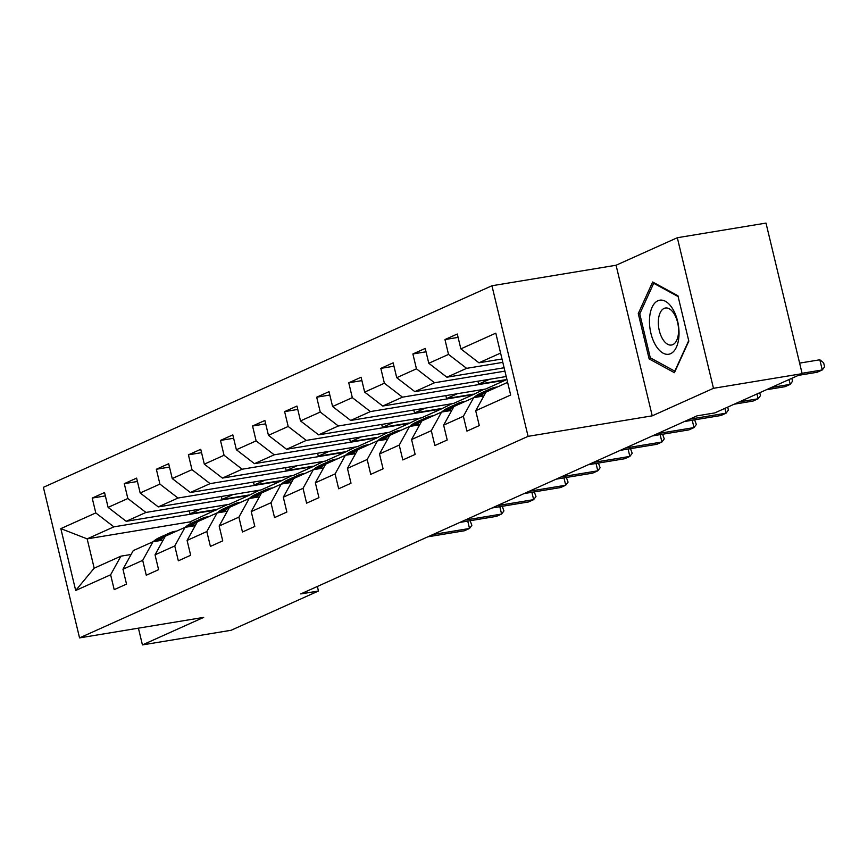 <?xml version="1.0" encoding="UTF-8"?>
<svg xmlns="http://www.w3.org/2000/svg" width="868" height="868" viewBox="0 0 868 868"><rect width="100%" height="100%" fill="white"/><g stroke="black" fill="none" stroke-linecap="round" stroke-linejoin="round"><path stroke-width="1.3" d="M491.939 285.756L43.4 487.317L79.552 637.893L528.08 436.344L491.939 285.756L616.074 265.25L652.226 415.837L713.474 388.311L677.322 237.723L616.074 265.25M677.322 237.723L765.999 223.087L802.151 373.663L713.474 388.311M227.481 504.59L190.005 521.874L87.147 538.865L94.189 568.171L120.912 556.16L110.627 574.779L114.196 589.632L126.533 584.099L122.963 569.234L142.699 560.37L146.269 575.224L158.594 569.679L155.036 554.826L174.761 545.961L178.331 560.815L190.667 555.27L187.097 540.417L206.834 531.552L210.403 546.406L222.729 540.862L219.17 526.008L238.895 517.144L242.465 531.997L254.801 526.453L251.232 511.599L270.968 502.735L274.538 517.588L286.863 512.044L283.304 497.19L303.041 488.326L306.599 503.18L318.936 497.635L315.366 482.782L335.102 473.917L338.672 488.771L351.008 483.226L347.439 468.373L367.175 459.498L370.734 474.362L383.07 468.818L379.5 453.964L399.237 445.089L402.806 459.942L415.143 454.409L411.573 439.544L431.309 430.68L434.868 445.534L447.204 439.989L443.635 425.136L463.371 416.271L466.941 431.125L479.277 425.58L475.707 410.727L510.655 395.027L495.802 333.16L460.854 348.871L457.284 334.017L444.959 339.562L458.098 337.381M110.627 574.779L75.69 590.49L60.836 528.623L95.784 512.923L92.214 498.069L105.353 495.899M444.959 339.562L448.517 354.415L428.792 363.28L425.222 348.426L412.886 353.97L416.456 368.824L396.719 377.689L393.15 362.835L380.824 368.379L384.383 383.233L364.658 392.097L361.088 377.244L348.752 382.788L352.321 397.642L332.585 406.506L329.015 391.652L316.69 397.197L320.249 412.05L300.512 420.915L296.954 406.061L284.617 411.606L288.187 426.459L268.451 435.324L264.881 420.47L252.555 426.014L256.114 440.868L236.378 449.743L232.819 434.879L220.483 440.423L224.052 455.277L204.316 464.152L200.747 449.298L188.41 454.832L191.98 469.686L172.244 478.561L168.685 463.707L156.349 469.252L159.918 484.105L140.182 492.97L136.612 478.116L124.276 483.66L127.846 498.514L108.109 507.379L104.551 492.525L92.214 498.069M802.151 373.663L714.787 412.918L697.047 415.848L300.729 593.94L318.458 591.01L317.373 586.464M122.963 569.234L133.238 550.616L152.974 541.751L163.184 540.059M229.065 504.33L126.207 521.31L145.943 512.446L248.801 495.454L229.065 504.33M152.974 541.751L142.699 560.37M108.109 507.379L126.207 521.31M127.846 498.514L145.943 512.446M155.036 554.826L165.311 536.207L185.047 527.343L195.246 525.65M261.127 489.921L158.28 506.901L178.005 498.037L280.863 481.046L261.127 489.921M185.047 527.343L174.761 545.961M140.182 492.97L158.28 506.901M159.918 484.105L178.005 498.037M187.097 540.417L197.383 521.798L217.108 512.934L227.318 511.241M293.2 475.501L190.342 492.492L210.078 483.628L312.936 466.637L293.2 475.501M217.108 512.934L206.834 531.552M172.244 478.561L190.342 492.492M191.98 469.686L210.078 483.628M219.17 526.008L229.445 507.389L249.181 498.514L259.38 496.832M325.261 461.092L222.414 478.084L242.139 469.219L344.997 452.228L325.261 461.092M249.181 498.514L238.895 517.144M204.316 464.152L222.414 478.084M224.052 455.277L242.139 469.219M251.232 511.599L261.518 492.981L281.243 484.105L291.453 482.424M357.334 446.684L254.476 463.675L274.212 454.81L377.07 437.819L357.334 446.684M281.243 484.105L270.968 502.735M236.378 449.743L254.476 463.675M256.114 440.868L274.212 454.81M283.304 497.19L293.579 478.572L313.315 469.696L323.514 468.015M389.396 432.275L286.548 449.266L306.285 440.401L409.132 423.41L389.396 432.275M313.315 469.696L303.041 488.326M268.451 435.324L286.548 449.266M288.187 426.459L306.285 440.401M315.366 482.782L325.652 464.152L345.377 455.288L355.587 453.606M421.468 417.866L318.61 434.857L338.346 425.982L441.204 409.002L421.468 417.866M345.377 455.288L335.102 473.917M300.512 420.915L318.61 434.857M320.249 412.05L338.346 425.982M347.439 468.373L357.714 449.743L377.45 440.879L387.649 439.197M453.541 403.457L350.683 420.448L370.419 411.573L473.266 394.593L453.541 403.457M377.45 440.879L367.175 459.498M332.585 406.506L350.683 420.448M352.321 397.642L370.419 411.573M379.5 453.964L389.786 435.335L409.512 426.47L419.721 424.788M485.603 389.048L382.745 406.04L402.481 397.164L505.339 380.184L485.603 389.048M409.512 426.47L399.237 445.089M364.658 392.097L382.745 406.04M384.383 383.233L402.481 397.164M411.573 439.544L421.848 420.926L441.584 412.061L451.794 410.369M506.207 376.528L414.817 391.62L434.553 382.755L504.916 371.135M441.584 412.061L431.309 430.68M396.719 377.689L414.817 391.62M416.456 368.824L434.553 382.755M443.635 425.136L453.921 406.517L473.657 397.652L483.856 395.96M504.102 367.761L446.879 377.211L466.615 368.347L502.811 362.368M473.657 397.652L463.371 416.271M428.792 363.28L446.879 377.211M448.517 354.415L466.615 368.347M475.707 410.727L485.982 392.108L507.617 382.387M501.997 358.994L478.952 362.802L500.586 353.081M460.854 348.871L478.952 362.802M138.413 628.172L142.428 644.913L231.094 630.276L318.458 591.01M142.428 644.913L203.687 617.387L79.552 637.893M652.226 415.837L528.08 436.344M120.912 556.16L131.111 554.478M190.005 521.874L190.439 523.664M216.729 509.874L113.871 526.854L87.147 538.865L60.836 528.623M506.814 379.066L505.339 380.184M484.019 389.309L473.266 394.593M451.946 403.718L441.204 409.002M419.884 418.126L409.132 423.41M387.812 432.535L377.07 437.819M355.75 446.944L344.997 452.228M323.677 461.364L312.936 466.637M291.615 475.772L280.863 481.046M259.543 490.181L248.801 495.454M94.189 568.171L75.69 590.49M95.784 512.923L113.871 526.854M412.886 353.97L426.036 351.8M489.487 379.294L478.637 384.166L505.241 379.772M477.932 381.204L478.637 384.166M380.824 368.379L393.964 366.209M457.414 393.703L446.575 398.575L473.168 394.18M445.859 395.613L446.575 398.575M348.752 382.788L361.891 380.618M425.353 408.112L414.503 412.984L441.107 408.589M413.797 410.021L414.503 412.984M316.69 397.197L329.829 395.027M393.28 422.521L382.441 427.392L409.034 422.998M381.725 424.43L382.441 427.392M284.617 411.606L297.757 409.436M361.218 436.929L350.368 441.801L376.972 437.407M349.652 438.839L350.368 441.801M252.555 426.014L265.695 423.844M329.146 451.338L318.306 456.221L344.9 451.827M317.59 453.248L318.306 456.221M220.483 440.423L233.622 438.253M297.084 465.747L286.234 470.63L312.838 466.235M285.518 467.657L286.234 470.63M188.41 454.832L201.56 452.662M265.011 480.167L254.161 485.038L280.765 480.644M253.456 482.065L254.161 485.038M156.349 469.252L169.488 467.071M232.939 494.576L222.099 499.447L248.704 495.053M221.383 496.485L222.099 499.447M124.276 483.66L137.426 481.49M200.877 508.984L190.027 513.856L216.631 509.462M189.322 510.894L190.027 513.856M652.649 281.991L638.262 313.576L649.145 358.929L674.425 372.687L688.823 341.091L677.93 295.749L652.649 281.991M651.586 358.517L649.145 358.929M640.031 313.283L638.262 313.576M505.979 383.124A32.235 27.244 -114.2 0 1 507.487 381.855M802.054 373.294L822.267 369.952L817.124 372.264L798.365 375.367M799.612 363.117L819.826 359.786L822.267 369.952L824.6 366.839L823.624 362.77L819.826 359.786M649.503 319.196A27.396 14.3 -99.4 0 0 663.065 353.135A27.396 14.3 -99.4 0 0 678.993 335.243A27.396 14.3 -99.4 0 0 665.43 301.304A27.396 14.3 -99.4 0 0 649.503 319.196M658.356 321.03A18.749 9.787 -99.4 0 0 671.506 345.03A18.749 9.787 -99.4 0 0 678.548 332.021A18.749 9.787 -99.4 0 0 665.387 308.021A18.749 9.787 -99.4 0 0 658.356 321.03M688.715 340.625L674.794 371.157L650.306 357.822L639.759 313.89L653.702 283.283L678.136 296.574M654.722 283.109L653.702 283.283M480.85 396.459L482.402 394.712A32.235 27.244 -114.2 0 1 490.322 388.886A32.235 27.244 -114.2 0 1 497.418 386.976M473.809 397.62A32.235 27.244 -114.2 0 1 480.047 393.497L483.953 391.75A32.235 27.244 65.8 0 0 476.38 397.197M478.105 396.915L478.496 396.47A32.235 27.244 -114.2 0 1 486.416 390.633L490.322 388.886M771.435 387.464L790.195 384.372L785.063 386.672L766.292 389.775M485.201 391.229A32.235 27.244 65.8 0 0 483.953 391.75M791.822 378.307L792.527 381.247L790.195 384.372L789.045 379.555M448.778 410.868L450.34 409.121A32.235 27.244 -114.2 0 1 458.25 403.294A32.235 27.244 -114.2 0 1 465.346 401.385M441.747 412.029A32.235 27.244 -114.2 0 1 447.975 407.917L451.881 406.159A32.235 27.244 65.8 0 0 444.308 411.606M446.033 411.324L446.434 410.879A32.235 27.244 -114.2 0 1 454.355 405.052L458.25 403.294M739.362 401.873L758.133 398.781L752.99 401.081L734.23 404.184M453.129 405.638A32.235 27.244 65.8 0 0 451.881 406.159M759.76 392.716L760.466 395.656L758.133 398.781L756.972 393.964M416.705 425.277L418.267 423.541A32.235 27.244 -114.2 0 1 426.188 417.703A32.235 27.244 -114.2 0 1 433.284 415.794M409.674 426.448A32.235 27.244 -114.2 0 1 415.913 422.325L419.819 420.568A32.235 27.244 65.8 0 0 412.246 426.014M413.971 425.732L414.361 425.287A32.235 27.244 -114.2 0 1 422.282 419.461L426.188 417.703M689.561 419.211L726.06 413.19L720.917 415.501L684.429 421.522M421.067 420.047A32.235 27.244 65.8 0 0 419.819 420.568M727.688 407.125L728.393 410.065L726.06 413.19L724.91 408.372M384.643 439.696L386.206 437.949A32.235 27.244 -114.2 0 1 394.115 432.112A32.235 27.244 -114.2 0 1 401.211 430.202M377.602 440.857A32.235 27.244 -114.2 0 1 383.84 436.734L387.746 434.976A32.235 27.244 65.8 0 0 380.173 440.434M381.898 440.141L382.3 439.696A32.235 27.244 -114.2 0 1 390.209 433.87L394.115 432.112M657.499 433.62L693.999 427.599L688.856 429.91L652.356 435.931M388.994 434.456A32.235 27.244 65.8 0 0 387.746 434.976M694.628 419.841L696.331 424.474L693.999 427.599L692.23 420.231M352.571 454.105L354.133 452.358A32.235 27.244 -114.2 0 1 362.054 446.521A32.235 27.244 -114.2 0 1 369.15 444.611M345.54 455.266A32.235 27.244 -114.2 0 1 351.779 451.143L355.685 449.385A32.235 27.244 65.8 0 0 348.111 454.843M349.837 454.55L350.227 454.116A32.235 27.244 -114.2 0 1 358.148 448.279L362.054 446.521M625.427 448.04L661.926 442.007L656.783 444.318L620.295 450.34M356.932 448.864A32.235 27.244 65.8 0 0 355.685 449.385M662.566 434.25L664.259 438.882L661.926 442.007L660.157 434.651M320.509 468.514L322.061 466.767A32.235 27.244 -114.2 0 1 329.981 460.93A32.235 27.244 -114.2 0 1 337.077 459.02M313.467 469.675A32.235 27.244 -114.2 0 1 319.706 465.552L323.612 463.794A32.235 27.244 65.8 0 0 316.039 469.252M317.764 468.97L318.165 468.525A32.235 27.244 -114.2 0 1 326.075 462.687L329.981 460.93M593.365 462.449L629.853 456.416L624.721 458.727L588.222 464.749M324.86 463.273A32.235 27.244 65.8 0 0 323.612 463.794M630.494 448.658L632.197 453.291L629.853 456.416L628.096 449.06M288.436 482.923L289.999 481.176A32.235 27.244 -114.2 0 1 297.919 475.339A32.235 27.244 -114.2 0 1 305.004 473.429M281.406 484.084A32.235 27.244 -114.2 0 1 287.644 479.961L291.539 478.203A32.235 27.244 65.8 0 0 283.977 483.66M285.691 483.378L286.093 482.933A32.235 27.244 -114.2 0 1 294.013 477.096L297.919 475.339M561.292 476.857L597.792 470.825L592.649 473.136L556.16 479.169M292.798 477.693A32.235 27.244 65.8 0 0 291.539 478.203M598.432 463.067L600.124 467.711L597.792 470.825L596.023 463.469M256.375 497.331L257.926 495.585A32.235 27.244 -114.2 0 1 265.847 489.758A32.235 27.244 -114.2 0 1 272.943 487.838M249.333 498.492A32.235 27.244 -114.2 0 1 255.572 494.369L259.478 492.612A32.235 27.244 65.8 0 0 251.904 498.069M253.63 497.787L254.02 497.342A32.235 27.244 -114.2 0 1 261.941 491.505L265.847 489.758M529.23 491.266L565.719 485.234L560.587 487.545L524.088 493.577M260.726 492.102A32.235 27.244 65.8 0 0 259.478 492.612M566.359 477.476L568.063 482.12L565.719 485.234L563.961 477.877M224.302 511.74L225.864 509.993A32.235 27.244 -114.2 0 1 233.785 504.167A32.235 27.244 -114.2 0 1 240.87 502.246M217.271 512.901A32.235 27.244 -114.2 0 1 223.499 508.778L227.405 507.031A32.235 27.244 65.8 0 0 219.832 512.478M221.557 512.196L221.958 511.751A32.235 27.244 -114.2 0 1 229.879 505.914L233.785 504.167M497.158 505.675L533.657 499.642L528.514 501.954L492.026 507.986M228.664 506.511A32.235 27.244 65.8 0 0 227.405 507.031M534.297 491.885L535.99 496.529L533.657 499.642L531.889 492.286M192.24 526.149L193.792 524.402A32.235 27.244 -114.2 0 1 201.712 518.576A32.235 27.244 -114.2 0 1 208.808 516.666M185.199 527.31A32.235 27.244 -114.2 0 1 191.437 523.187L195.343 521.44A32.235 27.244 65.8 0 0 187.77 526.887M189.495 526.605L189.886 526.16A32.235 27.244 -114.2 0 1 197.806 520.323L201.712 518.576M465.096 520.084L501.585 514.062L496.453 516.362L459.953 522.395M196.591 520.919A32.235 27.244 65.8 0 0 195.343 521.44M502.225 506.294L503.928 510.937L501.585 514.062L499.816 506.695M160.168 540.558L161.73 538.811A32.235 27.244 -114.2 0 1 169.651 532.985A32.235 27.244 -114.2 0 1 176.736 531.075M153.137 541.719A32.235 27.244 -114.2 0 1 159.365 537.607L163.271 535.849A32.235 27.244 65.8 0 0 155.697 541.296M157.423 541.014L157.824 540.569A32.235 27.244 -114.2 0 1 165.745 534.742L169.651 532.985M433.024 534.493L469.523 528.471L464.38 530.771L427.891 536.804M164.529 535.328A32.235 27.244 65.8 0 0 163.271 535.849M470.152 520.713L471.856 525.346L469.523 528.471L467.754 521.104M478.496 396.47L482.402 394.712M446.434 410.879L450.34 409.121M414.361 425.287L418.267 423.541M382.3 439.696L386.206 437.949M350.227 454.116L354.133 452.358M318.165 468.525L322.061 466.767M286.093 482.933L289.999 481.176M254.02 497.342L257.926 495.585M221.958 511.751L225.864 509.993M189.886 526.16L193.792 524.402M157.824 540.569L161.73 538.811"/></g></svg>
